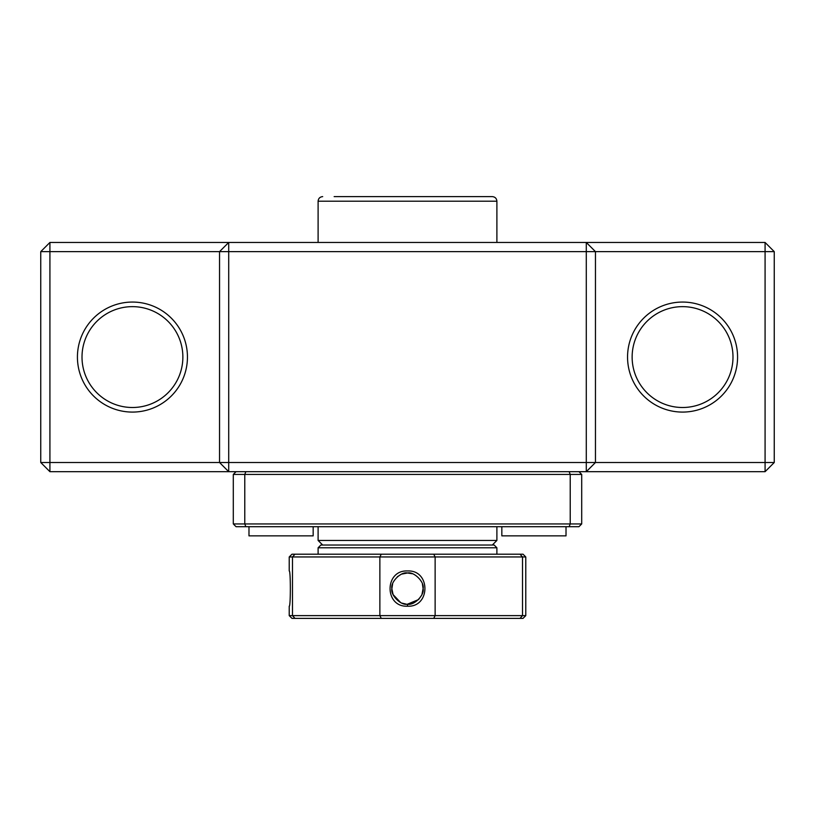 <?xml version="1.0" encoding="UTF-8"?>
<svg xmlns="http://www.w3.org/2000/svg" width="815" height="815" viewBox="0 0 815 815"><rect width="100%" height="100%" fill="white"/><g stroke="black" fill="none" stroke-linecap="round" stroke-linejoin="round"><path stroke-width="1.22" d="M459.752 196.619L334.15 196.619M347.078 196.619L492.311 196.619L347.078 196.619M322.689 545.031L318.105 540.447L496.895 540.447L496.895 526.694M407.52 570.958C430.778 569.766 430.656 607.409 407.5 606.207C384.222 607.348 384.303 569.868 407.52 570.958M412.227 573.729L407.5 572.996C401.021 571.305 390.222 582.205 391.913 588.593C390.222 594.981 401.062 605.861 407.5 604.17C413.928 605.871 424.778 594.981 423.087 588.583C424.778 582.165 413.918 571.295 407.5 572.996L401.734 574.106M407.5 606.207L407.5 604.17L418.513 599.606M418.543 599.585L421.549 595.327M422.007 594.278L423.087 588.624M423.087 588.542L422.425 584.1M407.5 554.2L433.733 554.2L435.129 556.951L379.872 556.951L381.267 554.2L407.5 554.2M433.733 618.381L435.129 615.631L525.777 615.631L523.026 618.381L291.974 618.381L289.223 615.631L379.872 615.631L379.872 556.951L292.493 556.951L294.989 554.2L381.267 554.2M294.989 618.381L292.493 615.631L292.493 556.951L289.223 556.951L291.974 554.2L294.989 554.2M433.733 554.2L520.011 554.2L522.507 556.951L435.129 556.951L435.129 615.631L379.872 615.631L381.267 618.381M520.011 554.2L523.026 554.2L525.777 556.951L522.507 556.951L522.507 615.631L520.011 618.381M289.223 556.951L289.223 570.958C290.721 569.817 290.711 607.297 289.223 606.207L289.223 615.631M401.011 574.412L397.353 576.755M392.616 583.948L391.913 588.43M391.923 589.113L393.064 594.471M393.146 594.644L400.695 602.611M401.836 603.11L406.145 604.109M318.105 547.782L320.855 545.031L494.145 545.031L496.895 547.782L318.105 547.782L318.105 554.2M682.562 306.644A50.428 50.428 0 0 0 632.134 357.072A50.428 50.428 0 0 0 682.562 407.5A50.428 50.428 0 0 0 732.991 357.072A50.428 50.428 0 0 0 682.562 306.644M132.438 306.644A50.428 50.428 0 0 0 82.009 357.072A50.428 50.428 0 0 0 132.438 407.5A50.428 50.428 0 0 0 182.866 357.072A50.428 50.428 0 0 0 132.438 306.644M132.438 412.084A55.013 55.013 0 0 1 77.425 357.072A55.013 55.013 0 0 1 132.438 302.059A55.013 55.013 0 0 1 187.45 357.072A55.013 55.013 0 0 1 132.438 412.084M682.562 412.084A55.013 55.013 0 0 1 627.55 357.072A55.013 55.013 0 0 1 682.562 302.059A55.013 55.013 0 0 1 737.575 357.072A55.013 55.013 0 0 1 682.562 412.084M774.25 462.513L765.081 462.513L765.081 251.631L595.459 251.631L595.459 462.513L765.081 462.513L765.081 471.681L49.919 471.681L40.75 462.513L595.459 462.513L586.291 471.681L586.291 251.631L595.459 251.631L586.291 242.463L765.081 242.463L765.081 251.631L774.25 251.631L774.25 462.513L765.081 471.681M228.709 471.681L228.709 242.463L586.291 242.463L586.291 251.631L49.919 251.631L49.919 242.463L228.709 242.463L219.541 251.631L219.541 462.513L228.709 471.681M40.75 462.513L40.75 251.631L49.919 251.631L49.919 471.681M40.75 251.631L49.919 242.463M765.081 242.463L774.25 251.631M245.855 471.681L244.775 474.432L233.294 474.432L236.044 471.681M569.145 471.681L570.225 474.432L244.775 474.432L244.775 523.943L581.706 523.943L578.956 526.694L236.044 526.694L233.844 524.493M578.956 471.681L581.706 474.432L570.225 474.432L570.225 523.943L569.145 526.694M245.855 526.694L244.775 523.943L233.294 523.943L233.294 474.432M581.706 474.432L581.706 523.943M313.164 526.694L313.164 535.863L248.983 535.863L248.983 526.694M566.018 526.694L566.018 535.863L501.836 535.863L501.836 526.694M496.895 242.463L496.895 201.203L318.105 201.203C318.38 198.422 319.908 196.894 322.689 196.619M318.105 242.463L318.105 201.203M496.895 201.203C496.62 198.422 495.092 196.894 492.311 196.619M318.105 540.447L318.105 526.694M492.311 545.031L496.895 540.447M525.777 615.631L525.777 556.951M496.895 554.2L496.895 547.782"/></g></svg>
